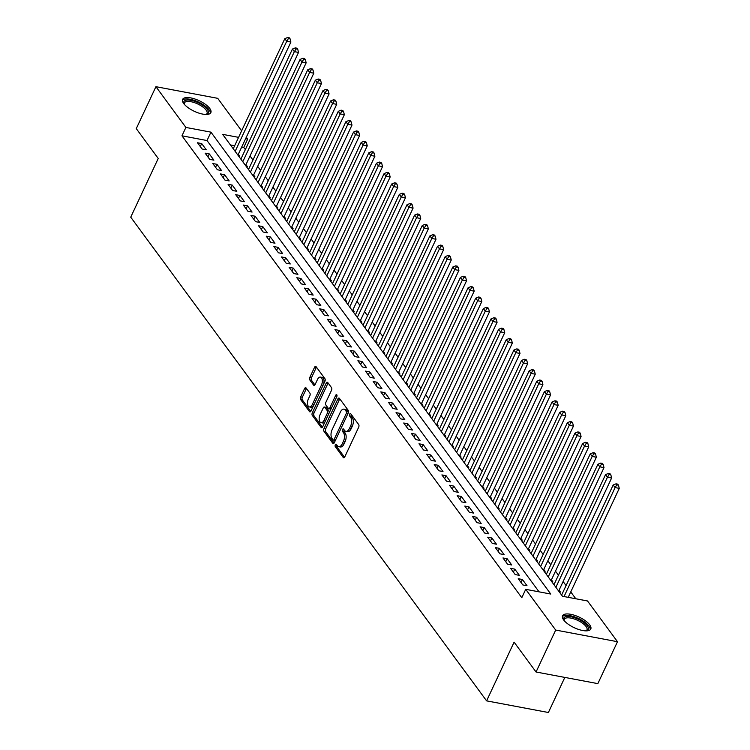 <?xml version="1.0" encoding="UTF-8"?>
<svg xmlns="http://www.w3.org/2000/svg" width="750" height="750" viewBox="0 0 750 750"><rect width="100%" height="100%" fill="white"/><g stroke="black" fill="none" stroke-linecap="round" stroke-linejoin="round"><path stroke-width="1.12" d="M335.316 444.806A1.369 0.722 -79.3 0 0 335.306 446.672L343.266 457.5A1.959 1.031 -79.3 0 0 343.678 457.781A1.959 1.031 -79.3 0 0 344.784 456.872L358.669 427.238A1.959 1.031 -79.3 0 0 358.688 424.575L350.728 413.747A1.369 0.722 -79.3 0 0 350.438 413.55A1.369 0.722 -79.3 0 0 349.659 414.188A1.369 0.722 -79.3 0 0 349.65 416.053L350.681 417.459A6.272 3.3 -79.3 0 1 350.606 425.981L349.453 428.456A6.272 3.3 -79.3 0 1 345.891 431.363A6.272 3.3 -79.3 0 1 344.587 430.463L343.556 429.056A1.369 0.722 -79.3 0 0 343.266 428.869A1.369 0.722 -79.3 0 0 342.488 429.497A1.369 0.722 -79.3 0 0 342.478 431.363L343.509 432.769A6.272 3.3 -79.3 0 1 343.434 441.291L342.281 443.766A6.272 3.3 -79.3 0 1 338.719 446.672A6.272 3.3 -79.3 0 1 337.416 445.772L336.384 444.375A1.369 0.722 -79.3 0 0 336.094 444.178A1.369 0.722 -79.3 0 0 335.316 444.806M336.966 445.172A1.369 0.722 -79.3 0 0 336.975 446.991L344.55 457.284M351.309 414.544A1.369 0.722 -79.3 0 0 351.319 416.372L352.35 417.769L350.681 417.459M344.137 429.853A1.369 0.722 -79.3 0 0 344.147 431.681L345.178 433.078L343.509 432.769M209.766 108.459A15.581 5.831 -154.9 0 1 210.853 112.613A15.581 5.831 -154.9 0 1 198.572 113.006A15.581 5.831 -154.9 0 1 183.722 103.547A15.581 5.831 -154.9 0 1 182.634 99.394A15.581 5.831 -154.9 0 1 194.925 99A15.581 5.831 -154.9 0 1 209.766 108.459M589.688 624.844A15.581 5.831 -154.9 0 1 590.775 629.006A15.581 5.831 -154.9 0 1 578.484 629.4A15.581 5.831 -154.9 0 1 563.634 619.941A15.581 5.831 -154.9 0 1 562.556 615.788A15.581 5.831 -154.9 0 1 574.837 615.394A15.581 5.831 -154.9 0 1 589.688 624.844M306.094 387.975A1.959 1.031 -79.3 0 0 305.681 387.694A1.959 1.031 -79.3 0 0 304.566 388.603L300.675 396.919A1.959 1.031 -79.3 0 0 300.656 399.581L309.497 411.6A1.959 1.031 -79.3 0 0 309.909 411.881A1.959 1.031 -79.3 0 0 311.016 410.972L324.9 381.337A1.959 1.031 -79.3 0 0 324.919 378.675L316.078 366.656A1.959 1.031 -79.3 0 0 315.666 366.375A1.959 1.031 -79.3 0 0 314.559 367.284L309.853 377.325A1.959 1.031 -79.3 0 0 309.834 379.988L313.612 385.134A1.959 1.031 -79.3 0 0 314.025 385.416A1.959 1.031 -79.3 0 0 315.141 384.506L317.466 379.528A5.241 2.756 -79.3 0 1 320.447 377.1A5.241 2.756 -79.3 0 1 321.478 384.975L312.338 404.484A5.241 2.756 -79.3 0 1 309.366 406.913A5.241 2.756 -79.3 0 1 308.334 399.037L309.853 395.784A1.959 1.031 -79.3 0 0 309.872 393.122L306.094 387.975M238.584 137.353L222.637 134.353L562.463 596.25L587.512 600.966L617.484 641.709L597.844 683.634L536.053 672L514.097 642.159L486.6 700.866L130.734 217.172L158.231 158.466L136.275 128.625L155.925 86.691L217.716 98.325L241.631 130.838M536.053 672L555.694 630.066L525.722 589.331L550.772 594.047L210.947 132.15L185.897 127.434L155.925 86.691M539.053 591.834L207.019 140.541L181.969 135.816L521.794 597.712L525.722 589.331M181.969 135.816L185.897 127.434M323.991 428.597A1.959 1.031 -79.3 0 0 323.962 431.269L332.812 443.287A1.959 1.031 -79.3 0 0 333.216 443.569A1.959 1.031 -79.3 0 0 334.331 442.659L348.216 413.025A1.959 1.031 -79.3 0 0 348.234 410.363L339.394 398.344A1.959 1.031 -79.3 0 0 338.981 398.062A1.959 1.031 -79.3 0 0 337.866 398.962L323.991 428.597L325.659 428.916A1.959 1.031 -79.3 0 0 325.631 431.578L334.088 443.072M321.15 427.444L312.309 415.425A1.959 1.031 -79.3 0 1 312.328 412.762L326.212 383.128A1.959 1.031 -79.3 0 1 327.328 382.219A1.959 1.031 -79.3 0 1 327.731 382.5L331.519 387.638A1.959 1.031 -79.3 0 1 331.5 390.309L325.866 402.328A1.959 1.031 -79.3 0 0 325.847 404.991L328.359 408.403A1.959 1.031 -79.3 0 0 328.762 408.684A1.959 1.031 -79.3 0 0 329.878 407.775L335.738 395.259A1.369 0.722 -79.3 0 1 336.516 394.631A1.369 0.722 -79.3 0 1 336.788 396.694L322.678 426.816A1.959 1.031 -79.3 0 1 321.562 427.725A1.959 1.031 -79.3 0 1 321.15 427.444L322.05 427.613M238.444 155.841L239.672 156.075L238.331 154.256M246.084 166.228L247.303 166.453L245.972 164.634M253.725 176.606L254.944 176.831L253.603 175.013M261.356 186.984L262.575 187.209L261.244 185.4M268.997 197.363L270.216 197.597L268.875 195.778M276.628 207.741L277.847 207.975L276.516 206.156M284.269 218.119L285.487 218.353L284.147 216.534M291.9 228.506L293.128 228.731L291.788 226.912M299.541 238.884L300.759 239.109L299.428 237.291M307.172 249.262L308.4 249.488L307.059 247.678M314.812 259.641L316.031 259.875L314.7 258.056M322.453 270.019L323.672 270.253L322.331 268.434M330.084 280.397L331.303 280.631L329.972 278.812M337.725 290.784L338.944 291.009L337.603 289.191M345.356 301.163L346.575 301.388L345.244 299.569M352.997 311.541L354.216 311.766L352.875 309.956M360.628 321.919L361.856 322.153L360.516 320.334M368.269 332.297L369.488 332.531L368.156 330.712M375.909 342.675L377.128 342.909L375.787 341.091M383.541 353.062L384.759 353.287L383.428 351.469M391.181 363.441L392.4 363.666L391.059 361.847M398.812 373.819L400.031 374.044L398.7 372.234M406.453 384.197L407.672 384.431L406.331 382.613M414.084 394.575L415.312 394.809L413.972 392.991M421.725 404.953L422.944 405.188L421.613 403.369M429.366 415.341L430.584 415.566L429.244 413.747M436.997 425.719L438.216 425.944L436.884 424.125M444.637 436.097L445.856 436.322L444.516 434.513M452.269 446.475L453.488 446.709L452.156 444.891M459.909 456.853L461.128 457.087L459.788 455.269M467.541 467.231L468.769 467.466L467.428 465.647M475.181 477.619L476.4 477.844L475.069 476.025M482.812 487.997L484.041 488.222L482.7 486.403M490.453 498.375L491.672 498.6L490.341 496.791M498.094 508.753L499.312 508.987L497.972 507.169M505.725 519.131L506.944 519.366L505.613 517.547M513.366 529.509L514.584 529.744L513.244 527.925M520.997 539.897L522.216 540.122L520.884 538.303M528.638 550.275L529.856 550.5L528.525 548.681M536.269 560.653L537.497 560.878L536.156 559.069M543.909 571.031L545.128 571.266L543.797 569.447M551.55 581.409L552.769 581.644L551.428 579.825M559.181 591.788L560.4 592.022L559.069 590.203M530.278 590.184L526.106 589.397M518.241 578.719L522.825 584.944L527.006 585.731L522.422 579.506L518.241 578.719M510.609 568.341L515.194 574.566L519.366 575.353L514.781 569.128L510.609 568.341M502.969 557.953L507.553 564.188L511.725 564.975L507.15 558.741L502.969 557.953M495.338 547.575L499.922 553.809L504.094 554.587L499.509 548.362L495.338 547.575M487.697 537.197L492.281 543.422L496.453 544.209L491.878 537.984L487.697 537.197M480.066 526.819L484.641 533.044L488.822 533.831L484.237 527.606L480.066 526.819M472.425 516.441L477.009 522.666L481.181 523.453L476.597 517.228L472.425 516.441M464.794 506.062L469.369 512.288L473.55 513.075L468.966 506.85L464.794 506.062M457.153 495.675L461.737 501.909L465.909 502.697L461.325 496.462L457.153 495.675M449.513 485.297L454.097 491.531L458.269 492.309L453.694 486.084L449.513 485.297M441.881 474.919L446.466 481.144L450.637 481.931L446.053 475.706L441.881 474.919M434.241 464.541L438.825 470.766L442.997 471.553L438.422 465.328L434.241 464.541M426.609 454.163L431.184 460.387L435.366 461.175L430.781 454.95L426.609 454.163M418.969 443.784L423.553 450.009L427.725 450.797L423.141 444.572L418.969 443.784M411.337 433.397L415.912 439.631L420.094 440.419L415.509 434.184L411.337 433.397M403.697 423.019L408.281 429.253L412.453 430.031L407.869 423.806L403.697 423.019M396.056 412.641L400.641 418.866L404.812 419.653L400.238 413.428L396.056 412.641M388.425 402.262L393.009 408.488L397.181 409.275L392.597 403.05L388.425 402.262M380.784 391.884L385.369 398.109L389.541 398.897L384.966 392.672L380.784 391.884M373.153 381.506L377.728 387.731L381.909 388.519L377.325 382.294L373.153 381.506M365.512 371.119L370.097 377.353L374.269 378.141L369.684 371.906L365.512 371.119M357.881 360.741L362.456 366.975L366.637 367.753L362.053 361.528L357.881 360.741M350.241 350.363L354.825 356.588L358.997 357.375L354.413 351.15L350.241 350.363M342.6 339.984L347.184 346.209L351.366 346.997L346.781 340.772L342.6 339.984M334.969 329.606L339.553 335.831L343.725 336.619L339.141 330.394L334.969 329.606M327.328 319.228L331.913 325.453L336.084 326.241L331.509 320.016L327.328 319.228M319.697 308.841L324.272 315.075L328.453 315.863L323.869 309.628L319.697 308.841M312.056 298.463L316.641 304.697L320.812 305.475L316.238 299.25L312.056 298.463M304.425 288.084L309 294.309L313.181 295.097L308.597 288.872L304.425 288.084M296.784 277.706L301.369 283.931L305.541 284.719L300.956 278.494L296.784 277.706M289.144 267.328L293.728 273.553L297.909 274.341L293.325 268.116L289.144 267.328M281.512 256.95L286.097 263.175L290.269 263.962L285.684 257.738L281.512 256.95M273.872 246.562L278.456 252.797L282.628 253.584L278.053 247.35L273.872 246.562M266.241 236.184L270.825 242.419L274.997 243.197L270.413 236.972L266.241 236.184M258.6 225.806L263.184 232.031L267.356 232.819L262.781 226.594L258.6 225.806M250.969 215.428L255.544 221.653L259.725 222.441L255.141 216.216L250.969 215.428M243.328 205.05L247.912 211.275L252.084 212.062L247.5 205.838L243.328 205.05M235.697 194.672L240.272 200.897L244.453 201.684L239.869 195.459L235.697 194.672M228.056 184.294L232.641 190.519L236.812 191.306L232.228 185.072L228.056 184.294M220.416 173.906L225 180.141L229.172 180.919L224.597 174.694L220.416 173.906M212.784 163.528L217.369 169.753L221.541 170.541L216.956 164.316L212.784 163.528M205.144 153.15L209.728 159.375L213.9 160.162L209.325 153.938L205.144 153.15M206.269 149.784L201.684 143.559L197.513 142.772L202.088 148.997L206.269 149.784M575.794 598.753L570.759 591.919M566.072 585.553L563.128 581.541M558.441 575.175L555.487 571.163M550.8 564.797L547.847 560.784M543.169 554.419L540.216 550.406M535.528 544.031L532.575 540.019M527.897 533.653L524.944 529.641M520.256 523.275L517.303 519.263M512.616 512.897L509.672 508.884M504.984 502.519L502.031 498.506M497.344 492.141L494.391 488.128M489.713 481.753L486.759 477.741M482.072 471.375L479.119 467.362M474.441 460.997L471.488 456.984M466.8 450.619L463.847 446.606M459.159 440.241L456.216 436.228M451.528 429.862L448.575 425.85M443.888 419.475L440.944 415.463M436.256 409.097L433.303 405.084M428.616 398.719L425.663 394.706M420.984 388.341L418.031 384.328M413.344 377.963L410.391 373.95M405.712 367.584L402.759 363.572M398.072 357.197L395.119 353.184M390.431 346.819L387.488 342.806M382.8 336.441L379.847 332.428M375.159 326.062L372.206 322.05M367.528 315.684L364.575 311.672M359.887 305.306L356.934 301.294M352.256 294.919L349.303 290.906M344.616 284.541L341.663 280.528M336.975 274.163L334.031 270.15M329.344 263.784L326.391 259.772M321.703 253.406L318.75 249.394M314.072 243.028L311.119 239.016M306.431 232.641L303.478 228.628M298.8 222.263L295.847 218.25M291.159 211.884L288.206 207.872M283.519 201.506L280.575 197.494M275.887 191.128L272.934 187.116M268.247 180.75L265.303 176.738M260.616 170.363L257.662 166.35M252.975 159.984L250.022 155.972M245.344 149.606L243.759 147.459L241.697 147.066M234.656 145.744L230.428 144.947M486.6 700.866L548.391 712.5L564.825 677.419M617.484 641.709L555.694 630.066M246.319 137.213L247.688 139.069L245.625 138.684M243.759 147.459L247.688 139.069M207.019 140.541L210.947 132.15M522.422 579.506L521.025 582.488M514.781 569.128L513.384 572.109M507.15 558.741L505.744 561.731M499.509 548.362L498.113 551.353M491.878 537.984L490.472 540.975M484.237 527.606L482.841 530.588M476.597 517.228L475.2 520.209M468.966 506.85L467.569 509.831M461.325 496.462L459.928 499.453M453.694 486.084L452.288 489.075M446.053 475.706L444.656 478.697M438.422 465.328L437.016 468.309M430.781 454.95L429.384 457.931M423.141 444.572L421.744 447.553M415.509 434.184L414.113 437.175M407.869 423.806L406.472 426.797M400.238 413.428L398.841 416.419M392.597 403.05L391.2 406.031M384.966 392.672L383.559 395.653M377.325 382.294L375.928 385.275M369.684 371.906L368.287 374.897M362.053 361.528L360.656 364.519M354.413 351.15L353.016 354.141M346.781 340.772L345.384 343.753M339.141 330.394L337.744 333.375M331.509 320.016L330.103 322.997M323.869 309.628L322.472 312.619M316.238 299.25L314.831 302.241M308.597 288.872L307.2 291.863M300.956 278.494L299.559 281.475M293.325 268.116L291.928 271.097M285.684 257.738L284.288 260.719M278.053 247.35L276.647 250.341M270.413 236.972L269.016 239.963M262.781 226.594L261.375 229.584M255.141 216.216L253.744 219.197M247.5 205.838L246.103 208.819M239.869 195.459L238.472 198.441M232.228 185.072L230.831 188.062M224.597 174.694L223.2 177.684M216.956 164.316L215.559 167.306M209.325 153.938L207.919 156.919M201.684 143.559L200.287 146.541M338.719 446.672L340.387 446.981A6.272 3.3 -79.3 0 0 343.95 444.075L342.281 443.766M345.178 433.078A6.272 3.3 -79.3 0 1 345.103 441.609L343.95 444.075M345.891 431.363L347.559 431.672A6.272 3.3 -79.3 0 0 351.122 428.766L349.453 428.456M352.35 417.769A6.272 3.3 -79.3 0 1 352.275 426.3L351.122 428.766M339.778 398.869A1.959 1.031 -79.3 0 0 339.534 399.281L325.659 428.916M333.066 439.866A1.369 0.722 -79.3 0 0 333.347 440.062A1.369 0.722 -79.3 0 0 334.134 439.425L346.312 413.409A1.369 0.722 -79.3 0 0 346.331 411.544L345.244 410.072A6.272 3.3 -79.3 0 0 343.941 409.172A6.272 3.3 -79.3 0 0 340.378 412.078L332.044 429.853A6.272 3.3 -79.3 0 0 331.978 438.384L333.066 439.866M334.734 440.175A1.369 0.722 -79.3 0 0 335.025 440.372A1.369 0.722 -79.3 0 0 335.484 440.194M348.178 413.1A1.369 0.722 -79.3 0 0 348 411.863L346.331 411.544M343.941 409.172L345.609 409.481A6.272 3.3 -79.3 0 1 346.913 410.381L348 411.863M322.434 427.228L313.978 415.734L312.309 415.425M328.125 383.025A1.959 1.031 -79.3 0 0 327.881 383.438L313.997 413.072A1.959 1.031 -79.3 0 0 313.978 415.734M330.028 408.722A1.959 1.031 -79.3 0 0 330.431 408.994A1.959 1.031 -79.3 0 0 331.181 408.656M320.025 414.797A5.241 2.756 -79.3 0 0 321.056 422.672A5.241 2.756 -79.3 0 0 324.037 420.244L327.253 413.372A1.959 1.031 -79.3 0 0 327.281 410.709L324.769 407.297A1.959 1.031 -79.3 0 0 324.356 407.016A1.959 1.031 -79.3 0 0 323.25 407.925L320.025 414.797M321.056 422.672L322.734 422.991A5.241 2.756 -79.3 0 0 325.144 421.556M329.166 412.959A1.959 1.031 -79.3 0 0 328.95 411.019L327.281 410.709M324.356 407.016L326.025 407.325A1.959 1.031 -79.3 0 1 326.438 407.606L328.95 411.019M309.366 406.913L311.034 407.231A5.241 2.756 -79.3 0 0 313.444 405.797M323.597 384.131A5.241 2.756 -79.3 0 0 322.116 377.409L320.447 377.1M316.472 367.181A1.959 1.031 -79.3 0 0 316.228 367.594L311.522 377.634A1.959 1.031 -79.3 0 0 311.503 380.306L314.897 384.919M306.478 388.5A1.959 1.031 -79.3 0 0 306.244 388.912L302.344 397.228A1.959 1.031 -79.3 0 0 302.325 399.9L310.781 411.384M568.228 597.328L619.266 488.372L615.094 487.584L613.181 484.997L561.609 595.087M564.047 596.55L615.094 487.584L616.791 484.866L618.459 485.175L617.7 484.144L616.031 483.825L616.791 484.866M613.181 484.997L616.031 483.825M618.459 485.175L619.266 488.372M564.066 620.494A13.481 5.044 -154.9 0 1 564 620.344A13.481 5.044 -154.9 0 1 571.95 616.959A13.481 5.044 -154.9 0 1 587.306 625.856A13.481 5.044 -154.9 0 1 586.341 630.816A13.481 5.044 -154.9 0 1 586.181 630.853M585.919 630.853A12.488 4.669 25.1 0 0 586.95 629.869A12.488 4.669 25.1 0 0 586.078 626.541A12.488 4.669 25.1 0 0 574.181 618.966A12.488 4.669 25.1 0 0 564.338 619.275A12.488 4.669 25.1 0 0 564.234 620.691M590.231 629.728A15.478 5.794 25.1 0 0 588.975 626.175A15.478 5.794 25.1 0 0 574.95 617.025A15.478 5.794 25.1 0 0 562.341 616.669M184.153 104.109A13.481 5.044 -154.9 0 1 184.078 103.959A13.481 5.044 -154.9 0 1 186.019 100.219A13.481 5.044 -154.9 0 1 203.156 105.581A13.481 5.044 -154.9 0 1 206.419 114.422A13.481 5.044 -154.9 0 1 206.259 114.459M206.006 114.459A12.488 4.669 25.1 0 0 207.028 113.484A12.488 4.669 25.1 0 0 200.147 105.225A12.488 4.669 25.1 0 0 186.366 101.588A12.488 4.669 25.1 0 0 184.416 102.891A12.488 4.669 25.1 0 0 184.322 104.306M210.309 113.344A15.478 5.794 25.1 0 0 200.925 103.294A15.478 5.794 25.1 0 0 184.519 99.159A15.478 5.794 25.1 0 0 182.419 100.275M558.656 591.075L611.625 477.994L607.453 477.206L605.55 474.609L553.969 584.709M555.881 587.306L607.453 477.206L609.159 474.488L610.828 474.797L610.059 473.766L608.391 473.447L609.159 474.488M605.55 474.609L608.391 473.447M610.828 474.797L611.625 477.994M551.025 580.697L603.994 467.616L599.822 466.828L597.909 464.231L546.337 574.331M548.241 576.928L599.822 466.828L601.519 464.109L603.188 464.419L602.428 463.378L600.759 463.069L601.519 464.109M597.909 464.231L600.759 463.069M603.188 464.419L603.994 467.616M543.384 570.319L596.353 457.238L592.181 456.45L590.269 453.853L538.697 563.953M540.609 566.541L592.181 456.45L593.878 453.722L595.556 454.041L594.788 453L593.119 452.691L593.878 453.722M590.269 453.853L593.119 452.691M595.556 454.041L596.353 457.238M535.744 559.941L588.722 446.859L584.541 446.072L582.638 443.475L531.066 553.566M532.969 556.163L584.541 446.072L586.247 443.344L587.916 443.663L587.156 442.622L585.478 442.303L586.247 443.344M582.638 443.475L585.478 442.303M587.916 443.663L588.722 446.859M528.113 549.562L581.081 436.472L576.909 435.684L574.997 433.097L523.425 543.188M525.337 545.784L576.909 435.684L578.606 432.966L580.275 433.284L579.516 432.244L577.847 431.925L578.606 432.966M574.997 433.097L577.847 431.925M580.275 433.284L581.081 436.472M520.472 539.175L573.45 426.094L569.269 425.306L567.366 422.719L515.794 532.809M517.697 535.406L569.269 425.306L570.975 422.587L572.644 422.897L571.875 421.866L570.206 421.547L570.975 422.587M567.366 422.719L570.206 421.547M572.644 422.897L573.45 426.094M512.841 528.797L565.809 415.716L561.638 414.928L559.725 412.331L508.153 522.431M510.066 525.028L561.638 414.928L563.334 412.209L565.003 412.519L564.244 411.488L562.575 411.169L563.334 412.209M559.725 412.331L562.575 411.169M565.003 412.519L565.809 415.716M505.2 518.419L558.178 405.338L553.997 404.55L552.094 401.953L500.512 512.053M502.425 514.65L553.997 404.55L555.703 401.831L557.372 402.141L556.603 401.1L554.934 400.791L555.703 401.831M552.094 401.953L554.934 400.791M557.372 402.141L558.178 405.338M497.569 508.041L550.538 394.959L546.366 394.172L544.453 391.575L492.881 501.675M494.794 504.262L546.366 394.172L548.062 391.444L549.731 391.762L548.972 390.722L547.303 390.413L548.062 391.444M544.453 391.575L547.303 390.413M549.731 391.762L550.538 394.959M489.928 497.663L542.897 384.581L538.725 383.794L536.812 381.197L485.241 491.287M487.153 493.884L538.725 383.794L540.431 381.066L542.1 381.384L541.331 380.344L539.663 380.025L540.431 381.066M536.812 381.197L539.663 380.025M542.1 381.384L542.897 384.581M482.288 487.284L535.266 374.194L531.084 373.406L529.181 370.819L477.609 480.909M479.513 483.506L531.084 373.406L532.791 370.688L534.459 371.006L533.7 369.966L532.022 369.647L532.791 370.688M529.181 370.819L532.022 369.647M534.459 371.006L535.266 374.194M474.656 476.897L527.625 363.816L523.453 363.028L521.541 360.441L469.969 470.531M471.881 473.128L523.453 363.028L525.15 360.309L526.828 360.619L526.059 359.587L524.391 359.269L525.15 360.309M521.541 360.441L524.391 359.269M526.828 360.619L527.625 363.816M467.016 466.519L519.994 353.438L515.812 352.65L513.909 350.053L462.338 460.153M464.241 462.75L515.812 352.65L517.519 349.931L519.188 350.241L518.428 349.209L516.75 348.891L517.519 349.931M513.909 350.053L516.75 348.891M519.188 350.241L519.994 353.438M459.384 456.141L512.353 343.059L508.181 342.272L506.269 339.675L454.697 449.775M456.609 452.372L508.181 342.272L509.878 339.553L511.547 339.862L510.788 338.822L509.119 338.512L509.878 339.553M506.269 339.675L509.119 338.512M511.547 339.862L512.353 343.059M451.744 445.763L504.722 332.681L500.541 331.894L498.637 329.297L447.056 439.397M448.969 441.984L500.541 331.894L502.247 329.166L503.916 329.484L503.147 328.444L501.478 328.134L502.247 329.166M498.637 329.297L501.478 328.134M503.916 329.484L504.722 332.681M444.113 435.384L497.081 322.303L492.909 321.516L490.997 318.919L439.425 429.009M441.337 431.606L492.909 321.516L494.606 318.788L496.275 319.106L495.516 318.066L493.847 317.747L494.606 318.788M490.997 318.919L493.847 317.747M496.275 319.106L497.081 322.303M436.472 425.006L489.441 311.916L485.269 311.128L483.356 308.541L431.784 418.631M433.697 421.228L485.269 311.128L486.975 308.409L488.644 308.728L487.875 307.688L486.206 307.369L486.975 308.409M483.356 308.541L486.206 307.369M488.644 308.728L489.441 311.916M428.841 414.619L481.809 301.537L477.638 300.75L475.725 298.163L424.153 408.253M426.056 410.85L477.638 300.75L479.334 298.031L481.003 298.341L480.244 297.309L478.575 296.991L479.334 298.031M475.725 298.163L478.575 296.991M481.003 298.341L481.809 301.537M421.2 404.241L474.169 291.159L469.997 290.372L468.084 287.775L416.512 397.875M418.425 400.472L469.997 290.372L471.694 287.653L473.372 287.963L472.603 286.931L470.934 286.613L471.694 287.653M468.084 287.775L470.934 286.613M473.372 287.963L474.169 291.159M413.559 393.863L466.537 280.781L462.356 279.994L460.453 277.397L408.881 387.497M410.784 390.094L462.356 279.994L464.062 277.275L465.731 277.584L464.972 276.544L463.294 276.234L464.062 277.275M460.453 277.397L463.294 276.234M465.731 277.584L466.537 280.781M405.928 383.484L458.897 270.403L454.725 269.616L452.812 267.019L401.241 377.119M403.153 379.706L454.725 269.616L456.422 266.887L458.091 267.206L457.331 266.166L455.663 265.856L456.422 266.887M452.812 267.019L455.663 265.856M458.091 267.206L458.897 270.403M398.287 373.106L451.266 260.025L447.084 259.237L445.181 256.641L393.609 366.731M395.512 369.328L447.084 259.237L448.791 256.509L450.459 256.828L449.691 255.787L448.022 255.469L448.791 256.509M445.181 256.641L448.022 255.469M450.459 256.828L451.266 260.025M390.656 362.728L443.625 249.637L439.453 248.85L437.541 246.263L385.969 356.353M387.881 358.95L439.453 248.85L441.15 246.131L442.819 246.45L442.059 245.409L440.391 245.091L441.15 246.131M437.541 246.263L440.391 245.091M442.819 246.45L443.625 249.637M383.016 352.341L435.984 239.259L431.812 238.472L429.9 235.884L378.328 345.975M380.241 348.572L431.812 238.472L433.519 235.753L435.188 236.062L434.419 235.031L432.75 234.713L433.519 235.753M429.9 235.884L432.75 234.713M435.188 236.062L435.984 239.259M375.384 341.962L428.353 228.881L424.181 228.094L422.269 225.497L370.697 335.597M372.6 338.194L424.181 228.094L425.878 225.375L427.547 225.684L426.788 224.653L425.119 224.334L425.878 225.375M422.269 225.497L425.119 224.334M427.547 225.684L428.353 228.881M367.744 331.584L420.712 218.503L416.541 217.716L414.628 215.119L363.056 325.219M364.969 327.816L416.541 217.716L418.238 214.997L419.916 215.306L419.147 214.266L417.478 213.956L418.238 214.997M414.628 215.119L417.478 213.956M419.916 215.306L420.712 218.503M360.103 321.206L413.081 208.125L408.9 207.338L406.997 204.741L355.425 314.841M357.328 317.428L408.9 207.338L410.606 204.609L412.275 204.928L411.516 203.887L409.838 203.578L410.606 204.609M406.997 204.741L409.838 203.578M412.275 204.928L413.081 208.125M352.472 310.828L405.441 197.747L401.269 196.959L399.356 194.362L347.784 304.453M349.697 307.05L401.269 196.959L402.966 194.231L404.634 194.55L403.875 193.509L402.206 193.191L402.966 194.231M399.356 194.362L402.206 193.191M404.634 194.55L405.441 197.747M344.831 300.45L397.809 187.359L393.628 186.581L391.725 183.984L340.153 294.075M342.056 296.672L393.628 186.581L395.334 183.853L397.003 184.172L396.234 183.131L394.566 182.812L395.334 183.853M391.725 183.984L394.566 182.812M397.003 184.172L397.809 187.359M337.2 290.062L390.169 176.981L385.997 176.194L384.084 173.606L332.512 283.697M334.425 286.294L385.997 176.194L387.694 173.475L389.363 173.784L388.603 172.753L386.934 172.434L387.694 173.475M384.084 173.606L386.934 172.434M389.363 173.784L390.169 176.981M329.559 279.684L382.538 166.603L378.356 165.816L376.453 163.219L324.872 273.319M326.784 275.916L378.356 165.816L380.062 163.097L381.731 163.406L380.963 162.375L379.294 162.056L380.062 163.097M376.453 163.219L379.294 162.056M381.731 163.406L382.538 166.603M321.928 269.306L374.897 156.225L370.725 155.438L368.812 152.841L317.241 262.941M319.153 265.538L370.725 155.438L372.422 152.719L374.091 153.028L373.331 151.988L371.663 151.678L372.422 152.719M368.812 152.841L371.663 151.678M374.091 153.028L374.897 156.225M314.288 258.928L367.256 145.847L363.084 145.059L361.172 142.463L309.6 252.562M311.512 255.15L363.084 145.059L364.791 142.331L366.459 142.65L365.691 141.609L364.022 141.3L364.791 142.331M361.172 142.463L364.022 141.3M366.459 142.65L367.256 145.847M306.647 248.55L359.625 135.469L355.444 134.681L353.541 132.084L301.969 242.175M303.872 244.772L355.444 134.681L357.15 131.953L358.819 132.272L358.059 131.231L356.381 130.912L357.15 131.953M353.541 132.084L356.381 130.912M358.819 132.272L359.625 135.469M299.016 238.172L351.984 125.081L347.812 124.303L345.9 121.706L294.328 231.797M296.241 234.394L347.812 124.303L349.509 121.575L351.188 121.894L350.419 120.853L348.75 120.534L349.509 121.575M345.9 121.706L348.75 120.534M351.188 121.894L351.984 125.081M291.375 227.784L344.353 114.703L340.172 113.916L338.269 111.328L286.697 221.419M288.6 224.016L340.172 113.916L341.878 111.197L343.547 111.506L342.778 110.475L341.109 110.156L341.878 111.197M338.269 111.328L341.109 110.156M343.547 111.506L344.353 114.703M283.744 217.406L336.713 104.325L332.541 103.537L330.628 100.941L279.056 211.041M280.969 213.637L332.541 103.537L334.237 100.819L335.906 101.128L335.147 100.097L333.478 99.778L334.237 100.819M330.628 100.941L333.478 99.778M335.906 101.128L336.713 104.325M276.103 207.028L329.081 93.947L324.9 93.159L322.997 90.562L271.416 200.662M273.328 203.259L324.9 93.159L326.606 90.441L328.275 90.75L327.506 89.709L325.837 89.4L326.606 90.441M322.997 90.562L325.837 89.4M328.275 90.75L329.081 93.947M268.472 196.65L321.441 83.569L317.269 82.781L315.356 80.184L263.784 190.284M265.697 192.872L317.269 82.781L318.966 80.053L320.634 80.372L319.875 79.331L318.206 79.022L318.966 80.053M315.356 80.184L318.206 79.022M320.634 80.372L321.441 83.569M260.831 186.272L313.8 73.191L309.628 72.403L307.716 69.806L256.144 179.897M258.056 182.494L309.628 72.403L311.334 69.675L313.003 69.994L312.234 68.953L310.566 68.634L311.334 69.675M307.716 69.806L310.566 68.634M313.003 69.994L313.8 73.191M253.2 175.894L306.169 62.803L301.997 62.025L300.084 59.428L248.512 169.519M250.416 172.116L301.997 62.025L303.694 59.297L305.363 59.616L304.603 58.575L302.934 58.256L303.694 59.297M300.084 59.428L302.934 58.256M305.363 59.616L306.169 62.803M245.559 165.506L298.528 52.425L294.356 51.637L292.444 49.05L240.872 159.141M242.784 161.738L294.356 51.637L296.053 48.919L297.731 49.228L296.962 48.197L295.294 47.878L296.053 48.919M292.444 49.05L295.294 47.878M297.731 49.228L298.528 52.425M237.919 155.128L290.897 42.047L286.716 41.259L284.812 38.663L233.241 148.763M235.144 151.359L286.716 41.259L288.422 38.541L290.091 38.85L289.331 37.819L287.653 37.5L288.422 38.541M284.812 38.663L287.653 37.5M290.091 38.85L290.897 42.047M336.975 446.991L335.306 446.672M351.319 416.372L349.65 416.053M344.147 431.681L342.478 431.363M345.103 441.609L343.434 441.291M352.275 426.3L350.606 425.981M344.156 457.669L343.266 457.5M339.534 399.281L337.866 398.962M333.703 443.456L332.812 443.287M325.631 431.578L323.962 431.269M335.709 439.725L334.134 439.425M347.897 413.709L346.312 413.409M346.913 410.381L345.244 410.072M313.997 413.072L312.328 412.762M327.881 383.438L326.212 383.128M331.453 408.075L329.878 407.775M337.013 395.503L335.738 395.259M325.613 420.544L324.037 420.244M328.837 413.672L327.253 413.372M326.438 407.606L324.769 407.297M313.922 404.784L312.338 404.484M323.062 385.275L321.478 384.975M314.503 385.303L313.612 385.134M311.503 380.306L309.834 379.988M311.522 377.634L309.853 377.325M316.228 367.594L314.559 367.284M310.387 411.769L309.497 411.6M302.325 399.9L300.656 399.581M302.344 397.228L300.675 396.919M306.244 388.912L304.566 388.603M335.025 440.372L333.347 440.062M330.431 408.994L328.762 408.684"/></g></svg>
